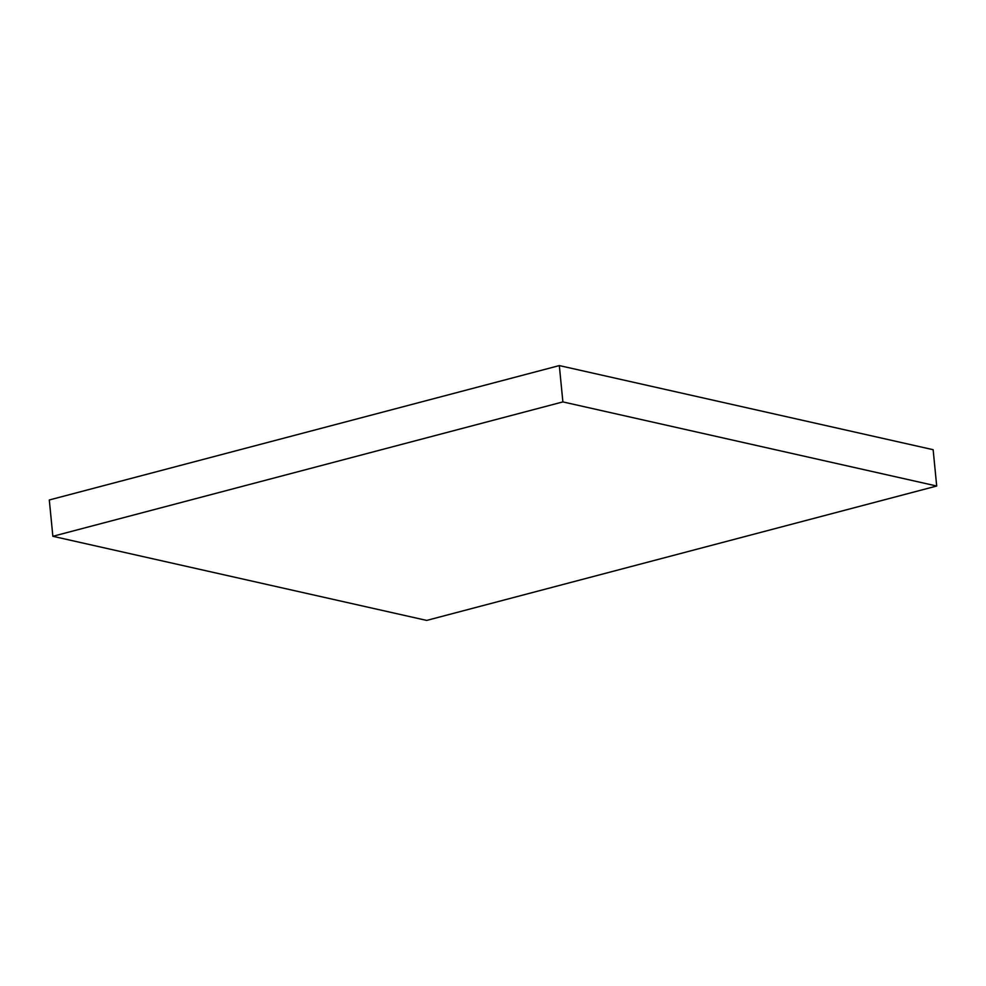 <?xml version="1.0" encoding="UTF-8"?>
<svg xmlns="http://www.w3.org/2000/svg" width="986" height="986" viewBox="0 0 986 986"><rect width="100%" height="100%" fill="white"/><g stroke="black" fill="none" stroke-linecap="round" stroke-linejoin="round"><path stroke-width="1.48" d="M559.321 365.584L49.3 499.976L52.862 536.298L426.679 620.416L936.7 486.024L933.138 449.702L559.321 365.584L562.883 401.906L52.862 536.298M936.7 486.024L562.883 401.906"/></g></svg>
